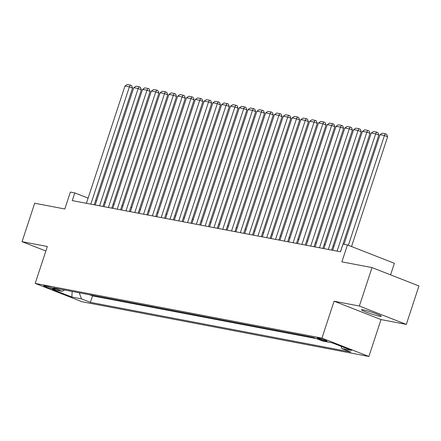 <?xml version="1.0" encoding="UTF-8"?>
<svg xmlns="http://www.w3.org/2000/svg" width="441" height="441" viewBox="0 0 441 441"><rect width="100%" height="100%" fill="white"/><g stroke="black" fill="none" stroke-linecap="round" stroke-linejoin="round"><path stroke-width="0.66" d="M363.285 309.863A10.397 0.882 -161.8 0 0 361.526 309.791A10.397 0.882 -161.8 0 0 368.323 312.917A10.397 0.882 -161.8 0 0 379.525 316.219A10.397 0.882 -161.8 0 0 381.278 316.285A10.397 0.882 -161.8 0 0 374.481 313.165A10.397 0.882 -161.8 0 0 363.285 309.863M318.077 338.015A5.198 0.441 -161.8 0 0 317.2 337.982A5.198 0.441 -161.8 0 0 320.601 339.542A5.198 0.441 -161.8 0 0 326.197 341.196A5.198 0.441 -161.8 0 0 327.079 341.229A5.198 0.441 -161.8 0 0 323.677 339.669A5.198 0.441 -161.8 0 0 318.077 338.015M390.583 274.864L394.386 263.299L347.442 244.931L343.043 244.094L340.513 251.783L72.247 200.594L74.772 192.91L70.378 192.072L64.816 208.984L34.69 203.235L22.05 241.679L45.858 250.995M406.31 324.405L418.95 285.961L372.006 267.593L359.365 306.037L334.08 301.214L321.941 338.12L368.891 356.482L381.024 319.582L406.31 324.405L359.365 306.037M321.941 338.12L35.203 283.409L82.147 301.776L368.891 356.482M52.44 288.938L54.375 289.307A5.038 0.424 -161.8 0 0 55.224 289.34A5.038 0.424 -161.8 0 0 51.933 287.824A5.038 0.424 -161.8 0 0 46.509 286.226L44.574 285.856A5.038 0.424 -161.8 0 0 43.72 285.823A5.038 0.424 -161.8 0 0 47.011 287.339A5.038 0.424 -161.8 0 0 52.44 288.938L52.711 288.111M79.231 292.802L81.513 298.882L90.394 302.355L350.749 352.034L341.863 348.555L351.543 350.402L332.255 342.855L322.58 341.014L313.7 337.536L53.344 287.863L62.225 291.336L64.518 289.996M81.513 298.882L71.839 297.036L52.551 289.489L62.225 291.336M89.716 294.803L92.516 295.9L316.5 338.633M347.442 244.931L341.88 261.849L372.006 267.593M35.203 283.409L47.336 246.502L22.05 241.679M88.112 198.125L74.772 192.91M334.041 246.188L333.01 245.995M325.243 244.512L324.218 244.314M316.451 242.837L315.42 242.638M307.653 241.155L306.622 240.957M298.855 239.48L297.829 239.281M290.062 237.798L289.031 237.605M281.264 236.122L280.239 235.924M272.472 234.441L271.441 234.248M263.674 232.765L262.643 232.567M254.881 231.09L253.851 230.891M246.084 229.408L245.053 229.21M237.286 227.732L236.26 227.534M228.493 226.051L227.462 225.858M219.695 224.375L218.664 224.177M210.903 222.694L209.872 222.501M202.105 221.018L201.074 220.82M193.307 219.337L192.282 219.144M184.514 217.661L183.484 217.463M175.716 215.985L174.691 215.787M166.924 214.304L165.893 214.111M158.126 212.628L157.095 212.43M149.328 210.947L148.303 210.754M140.536 209.271L139.505 209.073M131.738 207.59L130.712 207.397M122.945 205.914L121.914 205.715M114.147 204.238L113.117 204.04M105.349 202.557L104.324 202.358M96.557 200.881L95.526 200.683M92.516 295.9L90.394 302.355M341.863 348.555L341.014 346.284M72.186 291.457L71.839 297.036M334.08 301.214L381.024 319.582M86.414 203.301L124.974 86.017L129.373 86.855L132.543 88.095L131.589 85.598L130.321 85.102L129.373 86.855L90.813 204.139M94.181 204.784L132.543 88.095M124.974 86.017L127.245 84.518L130.321 85.102M95.206 204.977L133.772 87.693L138.165 88.531L141.34 89.777L140.387 87.279L139.119 86.783L138.165 88.531L99.605 205.82M102.974 206.46L141.34 89.777M133.772 87.693L136.037 86.193L139.119 86.783M104.004 206.658L142.564 89.374L146.963 90.212L150.133 91.452L149.179 88.955L147.911 88.459L146.963 90.212L108.403 207.496M111.771 208.141L150.133 91.452M142.564 89.374L144.835 87.869L147.911 88.459M112.802 208.334L151.362 91.05L155.761 91.888L158.931 93.128L157.977 90.631L156.709 90.135L155.761 91.888L117.196 209.172M120.564 209.817L158.931 93.128M151.362 91.05L153.628 89.551L156.709 90.135M121.595 210.015L160.155 92.731L164.554 93.569L167.729 94.809L166.775 92.312L165.502 91.816L164.554 93.569L125.994 210.853M129.362 211.493L167.729 94.809M160.155 92.731L162.426 91.226L165.502 91.816M130.393 211.691L168.953 94.407L173.352 95.245L176.521 96.485L175.568 93.988L174.3 93.492L173.352 95.245L134.792 212.529M138.16 213.174L176.521 96.485M168.953 94.407L171.224 92.908L174.3 93.492M139.185 213.367L177.751 96.083L182.144 96.926L185.319 98.167L184.366 95.669L183.098 95.173L182.144 96.926L143.584 214.21M146.952 214.85L185.319 98.167M177.751 96.083L180.016 94.583L183.098 95.173M147.983 215.048L186.543 97.764L190.942 98.602L194.112 99.842L193.158 97.345L191.89 96.849L190.942 98.602L152.382 215.886M155.75 216.531L194.112 99.842M186.543 97.764L188.814 96.265L191.89 96.849M156.781 216.724L195.341 99.44L199.74 100.283L202.91 101.524L201.956 99.027L200.688 98.53L199.74 100.283L161.174 217.567M164.543 218.207L202.91 101.524M195.341 99.44L197.607 97.941L200.688 98.53M165.573 218.405L204.133 101.121L208.532 101.959L211.708 103.2L210.748 100.702L209.481 100.206L208.532 101.959L169.972 219.243M173.341 219.888L211.708 103.2M204.133 101.121L206.405 99.616L209.481 100.206M174.371 220.081L212.931 102.797L217.33 103.635L220.5 104.875L219.546 102.378L218.278 101.882L217.33 103.635L178.77 220.919M182.139 221.564L220.5 104.875M212.931 102.797L215.197 101.298L218.278 101.882M183.164 221.762L221.729 104.478L226.123 105.316L229.298 106.557L228.344 104.059L227.076 103.563L226.123 105.316L187.563 222.6M190.931 223.24L229.298 106.557M221.729 104.478L223.995 102.974L227.076 103.563M191.962 223.438L230.522 106.154L234.921 106.992L238.09 108.232L237.137 105.735L235.869 105.239L234.921 106.992L196.361 224.276M199.729 224.921L238.09 108.232M230.522 106.154L232.793 104.655L235.869 105.239M200.754 225.119L239.32 107.83L243.713 108.673L246.888 109.914L245.935 107.417L244.667 106.92L243.713 108.673L205.153 225.957M208.521 226.597L246.888 109.914M239.32 107.83L241.585 106.331L244.667 106.92M209.552 226.795L248.112 109.511L252.511 110.349L255.686 111.59L254.727 109.092L253.459 108.596L252.511 110.349L213.951 227.633M217.319 228.278L255.686 111.59M248.112 109.511L250.383 108.012L253.459 108.596M218.35 228.471L256.91 111.187L261.309 112.031L264.479 113.271L263.525 110.774L262.257 110.278L261.309 112.031L222.744 229.314M226.117 229.954L264.479 113.271M256.91 111.187L259.176 109.688L262.257 110.278M227.143 230.152L265.702 112.868L270.101 113.706L273.277 114.947L272.323 112.449L271.05 111.953L270.101 113.706L231.542 230.99M234.91 231.635L273.277 114.947M265.702 112.868L267.974 111.369L271.05 111.953M235.941 231.828L274.5 114.544L278.899 115.382L282.069 116.628L281.115 114.131L279.848 113.629L278.899 115.382L240.339 232.666M243.708 233.311L282.069 116.628M274.5 114.544L276.772 113.045L279.848 113.629M244.733 233.51L283.298 116.226L287.692 117.063L290.867 118.304L289.913 115.807L288.646 115.31L287.692 117.063L249.132 234.347M252.5 234.992L290.867 118.304M283.298 116.226L285.564 114.721L288.646 115.31M253.531 235.185L292.091 117.901L296.49 118.739L299.66 119.98L298.706 117.482L297.438 116.986L296.49 118.739L257.93 236.023M261.298 236.668L299.66 119.98M292.091 117.901L294.362 116.402L297.438 116.986M262.329 236.867L300.889 119.583L305.288 120.421L308.457 121.661L307.504 119.164L306.236 118.668L305.288 120.421L266.722 237.705M270.096 238.344L308.457 121.661M300.889 119.583L303.154 118.078L306.236 118.668M271.121 238.542L309.681 121.258L314.08 122.096L317.255 123.337L316.302 120.84L315.028 120.343L314.08 122.096L275.52 239.38M278.888 240.025L317.255 123.337M309.681 121.258L311.952 119.759L315.028 120.343M279.919 240.218L318.479 122.934L322.878 123.778L326.048 125.018L325.094 122.521L323.826 122.025L322.878 123.778L284.318 241.062M287.686 241.701L326.048 125.018M318.479 122.934L320.75 121.435L323.826 122.025M288.712 241.9L327.277 124.616L331.671 125.453L334.846 126.694L333.892 124.197L332.624 123.701L331.671 125.453L293.111 242.737M296.479 243.382L334.846 126.694M327.277 124.616L329.543 123.116L332.624 123.701M297.51 243.575L336.07 126.291L340.469 127.129L343.638 128.375L342.685 125.878L341.417 125.382L340.469 127.129L301.909 244.419M305.277 245.058L343.638 128.375M336.07 126.291L338.341 124.792L341.417 125.382M306.308 245.257L344.868 127.973L349.266 128.811L352.436 130.051L351.483 127.554L350.215 127.058L349.266 128.811L310.701 246.095M314.069 246.74L352.436 130.051M344.868 127.973L347.133 126.468L350.215 127.058M315.1 246.932L353.66 129.648L358.059 130.486L361.234 131.727L360.28 129.23L359.007 128.733L358.059 130.486L319.499 247.77M322.867 248.415L361.234 131.727M353.66 129.648L355.931 128.149L359.007 128.733M323.898 248.614L362.458 131.33L366.857 132.168L370.027 133.408L369.073 130.911L367.805 130.415L366.857 132.168L328.297 249.452M331.665 250.091L370.027 133.408M362.458 131.33L364.724 129.825L367.805 130.415M332.69 250.29L371.256 133.006L375.649 133.844L378.825 135.084L377.871 132.587L376.603 132.091L375.649 133.844L337.089 251.127M340.458 251.772L378.825 135.084M371.256 133.006L373.521 131.506L376.603 132.091M344.019 244.281L380.048 134.681L384.447 135.525L387.617 136.765L386.663 134.268L385.395 133.772L384.447 135.525L348.357 245.29M351.527 246.53L387.617 136.765M380.048 134.681L382.319 133.182L385.395 133.772M54.519 288.861L54.375 289.307"/></g></svg>
